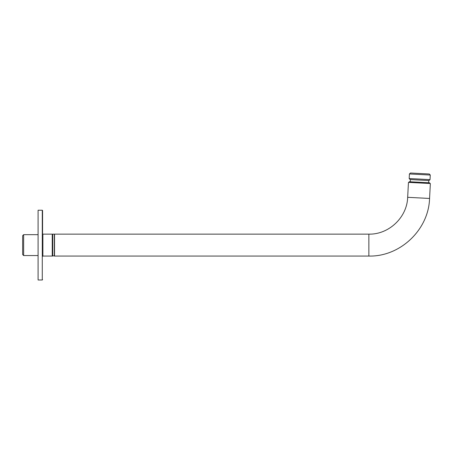 <?xml version="1.0" encoding="UTF-8"?>
<svg xmlns="http://www.w3.org/2000/svg" width="453" height="453" viewBox="0 0 453 453"><rect width="100%" height="100%" fill="white"/><g stroke="black" fill="none" stroke-linecap="round" stroke-linejoin="round"><path stroke-width="0.68" d="M429.569 198.459L430.35 183.533L408.453 182.383L407.672 197.315C407.1 217.338 388.889 234.62 368.861 234.144L368.861 256.07C400.186 256.817 428.674 229.779 429.569 198.459L407.672 197.315M368.861 256.07L54.541 256.07L54.541 234.144L368.861 234.144M54.541 255.871L52.548 255.871L52.746 234.144L52.746 256.07M409.178 178.533L430.033 179.626L430.271 175.045L409.421 173.952L409.178 178.533L410.124 179.581L428.985 180.566L430.033 179.626M409.421 173.952L410.463 173.012L429.331 173.997L430.271 175.045M410.231 181.783L410.35 179.592M409.201 182.423L429.603 183.493L429.642 182.797L409.24 181.727L409.201 182.423M52.548 234.444L52.248 234.144L42.882 234.144L42.582 234.444L42.582 210.526L42.582 255.549M52.248 234.144L52.248 256.07L42.882 256.07L42.882 234.144M38.097 255.549L23.647 255.549L23.647 234.665L38.097 234.665M23.647 255.549L22.65 254.552L22.65 235.662L23.647 234.665M42.582 256.421L42.582 233.799M38.097 279.988L38.097 210.226L42.282 210.226L42.282 279.988L38.097 279.988M54.343 256.07L54.343 234.144L52.746 234.144M428.646 182.746L428.759 180.554M52.248 256.07L52.548 255.769M42.882 256.07L42.582 255.769M42.282 210.226L42.582 210.526M42.282 279.988L42.582 279.688"/></g></svg>
